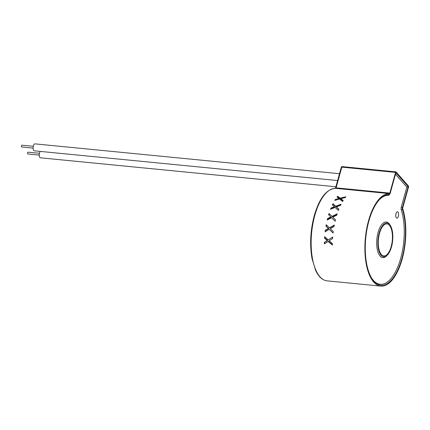 <?xml version="1.0" encoding="UTF-8"?>
<svg xmlns="http://www.w3.org/2000/svg" width="430" height="430" viewBox="0 0 430 430"><rect width="100%" height="100%" fill="white"/><g stroke="black" fill="none" stroke-linecap="round" stroke-linejoin="round"><path stroke-width="0.64" d="M39.27 155.101L27.886 153.983A0.908 0.392 -84.4 0 1 27.649 152.709A0.908 0.392 -84.4 0 1 28.063 152.177L39.447 153.295M33.121 148.108L21.742 146.99A0.908 0.392 -84.4 0 1 21.5 145.716A0.908 0.392 -84.4 0 1 21.919 145.184L33.298 146.302M335.884 186.77L40.468 157.815A3.494 1.51 -84.4 0 1 39.544 152.897A3.494 1.51 -84.4 0 1 40.227 151.403M337.609 180.546L34.319 150.823A3.494 1.51 -84.4 0 1 33.395 145.904A3.494 1.51 -84.4 0 1 35.002 143.867L339.506 173.709M396.041 213.64A3.193 1.381 95.6 0 0 396.885 218.134A3.193 1.381 95.6 0 0 398.352 216.268A3.193 1.381 95.6 0 0 397.508 211.775A3.193 1.381 95.6 0 0 396.041 213.64M397.508 211.775L397.476 211.77A3.193 1.381 95.6 0 0 397.476 211.77A3.193 1.381 95.6 0 0 396.008 213.635A3.193 1.381 95.6 0 0 396.852 218.128A3.193 1.381 95.6 0 0 396.868 218.128L396.885 218.134M391.499 246.884A16.974 7.337 95.6 0 0 387.011 222.998A16.974 7.337 95.6 0 0 379.206 232.904A16.974 7.337 95.6 0 0 383.7 256.791A16.974 7.337 95.6 0 0 391.499 246.884M401.856 258.661A45.564 19.689 95.6 0 0 402.415 209.383A1.784 0.774 -84.4 0 1 402.437 207.453L408.177 186.76L395.879 172.774L390.139 193.468A1.784 0.774 -84.4 0 1 389.338 194.51A45.564 19.689 95.6 0 0 368.849 221.127A45.564 19.689 95.6 0 0 380.91 285.24A45.564 19.689 95.6 0 0 401.856 258.661M379.529 233.27A16.082 6.95 -84.4 0 1 386.919 223.89A16.082 6.95 -84.4 0 1 391.176 246.519A16.082 6.95 -84.4 0 1 383.786 255.898A16.082 6.95 -84.4 0 1 379.529 233.27M326.499 224.987L326.3 226.325L328.789 228.583L328.418 228.438L325.322 230.27A46.461 20.076 95.6 0 0 325.128 231.797L329.219 229.346L333.099 233.038A46.461 20.076 -84.4 0 1 333.282 231.528L330.321 228.696L334.04 226.546A46.461 20.076 -84.4 0 1 334.32 225.051L329.439 227.846L326.214 224.713A46.461 20.076 95.6 0 0 325.951 226.185L328.359 228.427M327.262 240.51L324.408 242.353A46.461 20.076 95.6 0 0 324.387 243.869L328.154 241.429L332.406 245.105A46.461 20.076 -84.4 0 1 332.417 243.611L329.17 240.773L332.61 238.575A46.461 20.076 -84.4 0 1 332.718 237.043L328.197 239.908L324.661 236.715A46.461 20.076 95.6 0 0 324.564 238.225L327.262 240.51L327.655 240.424L324.779 242.267L324.731 243.649M395.557 172.403L341.829 167.141L336.088 187.835L389.816 193.102L395.557 172.403A0.892 0.387 95.6 0 1 395.965 171.887A0.892 0.387 95.6 0 1 396.105 171.962L408.403 185.948A0.892 0.387 95.6 0 1 408.5 187.125L402.76 207.819A0.892 0.387 -84.4 0 0 402.749 208.786A46.461 20.076 -84.4 0 1 402.179 259.032A46.461 20.076 -84.4 0 1 380.824 286.133A46.461 20.076 -84.4 0 1 368.526 220.757A46.461 20.076 -84.4 0 1 389.413 193.624L335.69 188.356A46.461 20.076 95.6 0 0 314.798 215.489A46.461 20.076 95.6 0 0 327.096 280.865C322.392 280.269 318.549 276.737 315.572 270.282L311.992 258.43C309.632 244.579 310.39 230.308 314.26 215.618C319.447 198.047 326.574 188.958 335.647 188.356A0.892 0.806 -87.5 0 0 335.604 188.351M333.169 217.526L332.788 217.15L336.76 215.204A46.461 20.076 -84.4 0 1 337.19 213.855L331.976 216.354L329.041 213.474A46.461 20.076 95.6 0 0 328.622 214.806L330.89 216.892L327.574 218.574A46.461 20.076 95.6 0 0 327.219 220.009L331.605 217.741L335.137 221.224A46.461 20.076 -84.4 0 1 335.481 219.805L332.788 217.15M339.017 198.45L335.373 199.45A46.461 20.076 95.6 0 0 334.776 200.412L339.609 199.025L342.624 201.493A46.461 20.076 -84.4 0 1 343.21 200.53L340.899 198.681L345.236 197.596A46.461 20.076 -84.4 0 1 345.87 196.8L340.205 198.144L337.663 196.247A46.461 20.076 95.6 0 0 337.039 197.048L339.017 198.45L339.179 199.144M334.502 206.669L331.003 208.061A46.461 20.076 95.6 0 0 330.509 209.302L335.147 207.4L338.383 210.463A46.461 20.076 -84.4 0 1 338.867 209.233L336.394 206.911L340.576 205.33A46.461 20.076 -84.4 0 1 341.13 204.223L335.653 206.223L332.944 203.761A46.461 20.076 95.6 0 0 332.406 204.868L334.76 207.233L331.245 208.604L331.035 209.082M389.816 193.102A0.892 0.387 -84.4 0 1 389.413 193.624M408.177 186.76L406.828 187.12L395.482 174.22M335.47 219.843L333.492 217.897M330.89 216.892L331.213 217.263L327.88 218.929L327.644 219.784M327.88 218.929L327.574 218.574M337.029 214.355L332.299 216.72L329.31 213.78L328.939 215.118M329.31 213.78L329.041 213.474M332.299 216.72L331.976 216.354M338.775 209.453L336.394 206.911M331.245 208.604L331.003 208.061M340.802 204.874L335.9 206.787L333.153 204.234L332.745 205.174M333.153 204.234L332.944 203.761M335.9 206.787L335.653 206.223M342.979 200.901L341.065 199.402L340.899 198.681M337.206 199.697L335.497 200.197M335.534 200.138L335.373 199.45M340.909 198.719L340.372 198.859L337.803 196.849L337.448 197.359M337.803 196.849L337.663 196.247M340.372 198.859L340.205 198.144M345.258 197.564L344.237 197.838M329.219 229.346L333.116 232.888M328.789 228.583L325.677 230.41L325.499 231.576M325.677 230.41L325.322 230.27M326.3 226.325L325.951 226.185M334.255 225.374L329.805 227.991L329.439 227.846M328.154 241.429L328.547 241.343L332.406 244.756M324.779 242.267L324.408 242.353M324.978 237L324.935 238.145L327.655 240.424M324.935 238.145L324.564 238.225M332.707 237.177L328.197 239.908M387.054 255.404A17.872 7.718 -84.4 0 1 378.25 252.878A17.872 7.718 -84.4 0 1 378.077 232.453A17.872 7.718 -84.4 0 1 390.031 225.008M371.794 278.35A44.672 19.302 95.6 0 0 400.733 258.215A44.672 19.302 95.6 0 0 401.281 209.904A0.892 0.564 162.5 0 1 402.415 209.383M401.281 209.904A2.682 1.156 -84.4 0 1 401.314 207.007L406.828 187.12M389.381 194.51A2.682 1.156 -84.4 0 1 388.457 195.322A44.672 19.302 95.6 0 0 379.518 199.536M341.829 167.141A0.892 0.387 -84.4 0 1 342.237 166.62A0.892 0.892 0 0 0 341.291 167.27A0.892 0.301 -164.5 0 1 341.829 167.141M335.647 188.356A0.892 0.806 -87.5 0 1 335.69 188.356A0.892 0.387 95.6 0 0 336.088 187.835A0.892 0.301 -164.5 0 0 335.55 187.964L341.291 167.27M388.457 195.322A0.892 0.806 92.5 0 1 389.252 194.51M401.314 207.007A0.892 0.301 -164.5 0 0 402.437 207.453M330.304 217.714L329.982 217.349M337.002 207.803L336.749 207.238M333.798 207.604L333.546 207.04M341.398 199.665L341.232 198.939M338.184 199.418L338.018 198.714M327.94 229.082L327.569 228.937M328.095 228.056L327.724 227.911M326.87 240.929L326.477 241.015M326.908 239.892L326.515 239.978M380.824 286.133L327.096 280.865M395.965 171.887L342.237 166.62M335.55 187.964L335.335 188.442"/></g></svg>

